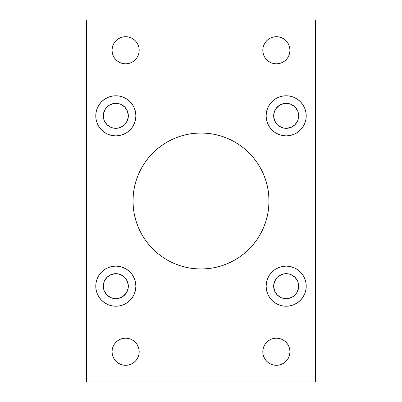 <?xml version="1.0" encoding="UTF-8"?>
<svg xmlns="http://www.w3.org/2000/svg" width="402" height="402" viewBox="0 0 402 402"><rect width="100%" height="100%" fill="white"/><g stroke="black" fill="none" stroke-linecap="round" stroke-linejoin="round"><path stroke-width="0.6" d="M268.988 201A67.988 67.988 0 0 1 201 268.988A67.988 67.988 0 0 1 133.012 201L133.338 207.663L134.318 214.266L135.941 220.738L138.187 227.019L141.042 233.049L144.469 238.773L148.444 244.13L152.926 249.074L157.87 253.556L163.227 257.531L168.951 260.958L174.981 263.812L181.262 266.059L187.734 267.682L194.337 268.662L201 268.988L207.663 268.662L214.266 267.682L220.738 266.059L227.019 263.812L233.049 260.958L238.773 257.531L244.13 253.556L249.074 249.074L253.556 244.13L257.531 238.773L260.958 233.049L263.812 227.019L266.059 220.738L267.682 214.266L268.662 207.663L268.988 201L268.662 194.337L267.682 187.734L266.059 181.262L263.812 174.981L260.958 168.951L257.531 163.227L253.556 157.87L249.074 152.926L244.13 148.444L238.773 144.469L233.049 141.042L227.019 138.187L220.738 135.941L214.266 134.318L207.663 133.338L201 133.012L194.337 133.338L187.734 134.318L181.262 135.941L174.981 138.187L168.951 141.042L163.227 144.469L157.87 148.444L152.926 152.926L148.444 157.87L144.469 163.227L141.042 168.951L138.187 174.981L135.941 181.262L134.318 187.734L133.338 194.337L133.012 201A67.988 67.988 0 0 1 201 133.012A67.988 67.988 0 0 1 268.988 201M306.223 286.174A20.05 20.05 0 0 1 286.174 306.223A20.05 20.05 0 0 1 266.124 286.174L266.511 290.083L267.652 293.847L269.501 297.314L271.998 300.349L275.033 302.847L278.501 304.696L282.264 305.837L286.174 306.223L290.083 305.837L293.847 304.696L297.314 302.847L300.349 300.349L302.847 297.314L304.696 293.847L305.837 290.083L306.223 286.174L305.837 282.264L304.696 278.501L302.847 275.033L300.349 271.998L297.314 269.501L293.847 267.652L290.083 266.511L286.174 266.124L282.264 266.511L278.501 267.652L275.033 269.501L271.998 271.998L269.501 275.033L267.652 278.501L266.511 282.264L266.124 286.174A20.05 20.05 0 0 1 286.174 266.124A20.05 20.05 0 0 1 306.223 286.174M306.223 115.826A20.05 20.05 0 0 1 286.174 135.876A20.05 20.05 0 0 1 266.124 115.826L266.511 119.736L267.652 123.499L269.501 126.967L271.998 130.002L275.033 132.499L278.501 134.348L282.264 135.489L286.174 135.876L290.083 135.489L293.847 134.348L297.314 132.499L300.349 130.002L302.847 126.967L304.696 123.499L305.837 119.736L306.223 115.826L305.837 111.917L304.696 108.153L302.847 104.686L300.349 101.651L297.314 99.153L293.847 97.304L290.083 96.163L286.174 95.776L282.264 96.163L278.501 97.304L275.033 99.153L271.998 101.651L269.501 104.686L267.652 108.153L266.511 111.917L266.124 115.826A20.05 20.05 0 0 1 286.174 95.776A20.05 20.05 0 0 1 306.223 115.826M135.876 286.174A20.05 20.05 0 0 1 115.826 306.223A20.05 20.05 0 0 1 95.776 286.174L96.163 290.083L97.304 293.847L99.153 297.314L101.651 300.349L104.686 302.847L108.153 304.696L111.917 305.837L115.826 306.223L119.736 305.837L123.499 304.696L126.967 302.847L130.002 300.349L132.499 297.314L134.348 293.847L135.489 290.083L135.876 286.174L135.489 282.264L134.348 278.501L132.499 275.033L130.002 271.998L126.967 269.501L123.499 267.652L119.736 266.511L115.826 266.124L111.917 266.511L108.153 267.652L104.686 269.501L101.651 271.998L99.153 275.033L97.304 278.501L96.163 282.264L95.776 286.174A20.05 20.05 0 0 1 115.826 266.124A20.05 20.05 0 0 1 135.876 286.174M135.876 115.826A20.05 20.05 0 0 1 115.826 135.876A20.05 20.05 0 0 1 95.776 115.826L96.163 119.736L97.304 123.499L99.153 126.967L101.651 130.002L104.686 132.499L108.153 134.348L111.917 135.489L115.826 135.876L119.736 135.489L123.499 134.348L126.967 132.499L130.002 130.002L132.499 126.967L134.348 123.499L135.489 119.736L135.876 115.826L135.489 111.917L134.348 108.153L132.499 104.686L130.002 101.651L126.967 99.153L123.499 97.304L119.736 96.163L115.826 95.776L111.917 96.163L108.153 97.304L104.686 99.153L101.651 101.651L99.153 104.686L97.304 108.153L96.163 111.917L95.776 115.826A20.05 20.05 0 0 1 115.826 95.776A20.05 20.05 0 0 1 135.876 115.826M289.942 351.75A13.567 13.567 0 0 1 276.375 365.317A13.567 13.567 0 0 1 262.807 351.75L263.069 354.398L263.843 356.941L265.094 359.287L266.782 361.343L268.837 363.031L271.184 364.282L273.727 365.056L276.375 365.317L279.023 365.056L281.566 364.282L283.912 363.031L285.968 361.343L287.656 359.287L288.907 356.941L289.681 354.398L289.942 351.75L289.681 349.102L288.907 346.559L287.656 344.212L285.968 342.157L283.912 340.469L281.566 339.218L279.023 338.444L276.375 338.182L273.727 338.444L271.184 339.218L268.837 340.469L266.782 342.157L265.094 344.212L263.843 346.559L263.069 349.102L262.807 351.75A13.567 13.567 0 0 1 276.375 338.182A13.567 13.567 0 0 1 289.942 351.75L289.681 354.398L288.907 356.941L287.656 359.287M112.057 351.75A13.567 13.567 0 0 1 125.625 338.182A13.567 13.567 0 0 1 139.192 351.75A13.567 13.567 0 0 1 125.625 365.317A13.567 13.567 0 0 1 112.057 351.75L112.319 354.398L113.093 356.941L114.344 359.287L116.032 361.343L118.087 363.031L120.434 364.282L122.977 365.056L125.625 365.317L128.273 365.056L130.816 364.282L133.162 363.031L135.218 361.343L136.906 359.287L138.157 356.941L138.931 354.398L139.192 351.75L138.931 349.102L138.157 346.559L136.906 344.212L135.218 342.157L133.162 340.469L130.816 339.218L128.273 338.444L125.625 338.182L122.977 338.444L120.434 339.218L118.087 340.469L116.032 342.157L114.344 344.212L113.093 346.559L112.319 349.102L112.057 351.75L112.319 354.398L113.093 356.941L114.344 359.287M289.942 50.25A13.567 13.567 0 0 1 276.375 63.817A13.567 13.567 0 0 1 262.807 50.25L263.069 52.898L263.843 55.441L265.094 57.787L266.782 59.843L268.837 61.531L271.184 62.782L273.727 63.556L276.375 63.817L279.023 63.556L281.566 62.782L283.912 61.531L285.968 59.843L287.656 57.787L288.907 55.441L289.681 52.898L289.942 50.25L289.681 47.602L288.907 45.059L287.656 42.712L285.968 40.657L283.912 38.969L281.566 37.718L279.023 36.944L276.375 36.682L273.727 36.944L271.184 37.718L268.837 38.969L266.782 40.657L265.094 42.712L263.843 45.059L263.069 47.602L262.807 50.25A13.567 13.567 0 0 1 276.375 36.682A13.567 13.567 0 0 1 289.942 50.25L289.681 47.602L288.907 45.059L287.656 42.712M139.192 50.25A13.567 13.567 0 0 1 125.625 63.817A13.567 13.567 0 0 1 112.057 50.25L112.319 52.898L113.093 55.441L114.344 57.787L116.032 59.843L118.087 61.531L120.434 62.782L122.977 63.556L125.625 63.817L128.273 63.556L130.816 62.782L133.162 61.531L135.218 59.843L136.906 57.787L138.157 55.441L138.931 52.898L139.192 50.25L138.931 47.602L138.157 45.059L136.906 42.712L135.218 40.657L133.162 38.969L130.816 37.718L128.273 36.944L125.625 36.682L122.977 36.944L120.434 37.718L118.087 38.969L116.032 40.657L114.344 42.712L113.093 45.059L112.319 47.602L112.057 50.25A13.567 13.567 0 0 1 125.625 36.682A13.567 13.567 0 0 1 139.192 50.25M122.776 105.424L120.615 104.269L124.675 106.977L127.384 111.037L128.338 115.826A12.512 12.512 0 0 1 115.826 128.338A12.512 12.512 0 0 1 103.314 115.826A12.512 12.512 0 0 1 115.826 103.314A12.512 12.512 0 0 1 128.338 115.826L127.384 120.615L124.675 124.675L122.776 126.228L124.675 124.675M128.338 286.174A12.512 12.512 0 0 1 115.826 298.686A12.512 12.512 0 0 1 103.314 286.174A12.512 12.512 0 0 1 115.826 273.661A12.512 12.512 0 0 1 128.338 286.174L128.097 288.616L128.338 286.174L127.384 281.385L124.675 277.325L122.776 275.772L124.675 277.325M298.686 115.826A12.512 12.512 0 0 1 286.174 128.338A12.512 12.512 0 0 1 273.661 115.826A12.512 12.512 0 0 1 286.174 103.314A12.512 12.512 0 0 1 298.686 115.826L298.445 113.384L298.445 118.268L298.686 115.826M298.686 286.174A12.512 12.512 0 0 1 286.174 298.686A12.512 12.512 0 0 1 273.661 286.174A12.512 12.512 0 0 1 286.174 273.661A12.512 12.512 0 0 1 298.686 286.174L298.445 283.732L298.445 288.616L298.686 286.174M86.43 20.1L86.43 381.9L315.57 381.9L315.57 20.1L86.43 20.1L315.57 20.1L315.57 381.9L86.43 381.9L86.43 20.1M133.338 207.663L134.318 214.266M168.951 260.958L174.981 263.812M187.734 267.682L194.337 268.662L201 268.988L207.663 268.662L214.266 267.682M233.049 260.958L238.773 257.531L244.13 253.556M263.812 227.019L266.059 220.738M268.662 194.337L267.682 187.734M233.049 141.042L227.019 138.187M214.266 134.318L207.663 133.338L201 133.012L194.337 133.338L187.734 134.318M168.951 141.042L163.227 144.469L157.87 148.444M138.187 174.981L135.941 181.262M277.325 124.675L279.224 126.228L277.325 124.675L274.616 120.615L273.661 115.826L273.903 113.384L273.661 115.826M281.385 127.384L283.732 128.097L279.224 126.228M297.731 120.615L298.445 118.268L297.731 120.615L295.023 124.675L290.963 127.384L286.174 128.338L283.732 128.097M293.123 105.424L290.963 104.269L295.023 106.977L297.731 111.037L298.445 113.384M281.385 104.269L279.224 105.424L283.732 103.555L286.174 103.314L290.963 104.269M103.314 115.826L103.555 118.268L103.555 113.384L103.314 115.826M111.037 127.384L113.384 128.097L111.037 127.384L106.977 124.675L104.269 120.615L103.555 118.268M111.037 104.269L108.877 105.424L113.384 103.555L115.826 103.314L120.615 104.269M263.069 52.898L263.843 55.441M265.094 57.787L266.782 59.843L268.837 61.531L271.184 62.782M273.727 63.556L276.375 63.817L279.023 63.556L281.566 62.782L283.912 61.531L285.968 59.843L287.656 57.787L288.907 55.441M281.566 37.718L279.023 36.944M113.093 55.441L114.344 57.787L116.032 59.843L118.087 61.531L120.434 62.782M122.977 63.556L125.625 63.817L128.273 63.556L130.816 62.782L133.162 61.531L135.218 59.843L136.906 57.787M130.816 37.718L128.273 36.944M118.087 38.969L116.032 40.657M114.344 42.712L113.093 45.059L112.319 47.602L112.057 50.25M120.434 364.282L122.977 365.056M138.931 349.102L138.157 346.559M136.906 344.212L135.218 342.157L133.162 340.469L130.816 339.218M128.273 338.444L125.625 338.182L122.977 338.444L120.434 339.218L118.087 340.469L116.032 342.157L114.344 344.212L113.093 346.559M271.184 364.282L273.727 365.056M283.912 363.031L285.968 361.343M288.907 346.559L287.656 344.212L285.968 342.157L283.912 340.469L281.566 339.218M279.023 338.444L276.375 338.182L273.727 338.444L271.184 339.218L268.837 340.469L266.782 342.157L265.094 344.212M103.314 286.174L103.555 288.616L103.555 283.732L103.314 286.174M108.877 296.575L111.037 297.731L106.977 295.023L104.269 290.963L103.555 288.616M120.615 297.731L122.776 296.575L118.268 298.445L115.826 298.686L111.037 297.731M120.615 274.616L118.268 273.903L122.776 275.772M104.269 281.385L103.555 283.732L104.269 281.385L106.977 277.325L111.037 274.616L115.826 273.661L118.268 273.903M279.224 296.575L281.385 297.731L277.325 295.023L274.616 290.963L273.661 286.174L274.616 281.385L277.325 277.325L279.224 275.772L277.325 277.325M290.963 297.731L293.123 296.575L288.616 298.445L286.174 298.686L281.385 297.731M290.963 274.616L288.616 273.903L290.963 274.616L295.023 277.325L297.731 281.385L298.445 283.732M119.736 96.163L115.826 95.776M99.153 126.967L99.53 127.504M104.686 132.499L108.153 134.348M115.826 135.876L119.736 135.489M126.967 132.499L128.017 131.745M103.555 113.384L105.424 108.877L108.877 105.424M122.776 126.228L118.268 128.097L113.384 128.097M126.967 269.501L123.499 267.652M115.826 266.124L111.917 266.511M111.917 305.837L115.826 306.223M128.097 288.616L126.228 293.123L122.776 296.575M290.083 96.163L286.174 95.776M275.033 132.499L278.501 134.348M286.174 135.876L290.083 135.489M273.903 113.384L275.772 108.877L279.224 105.424M302.847 275.033L302.47 274.496M297.314 269.501L293.847 267.652M286.174 266.124L282.264 266.511M275.033 269.501L273.983 270.255M282.264 305.837L286.174 306.223M279.224 275.772L283.732 273.903L288.616 273.903M298.445 288.616L296.575 293.123L293.123 296.575"/></g></svg>
